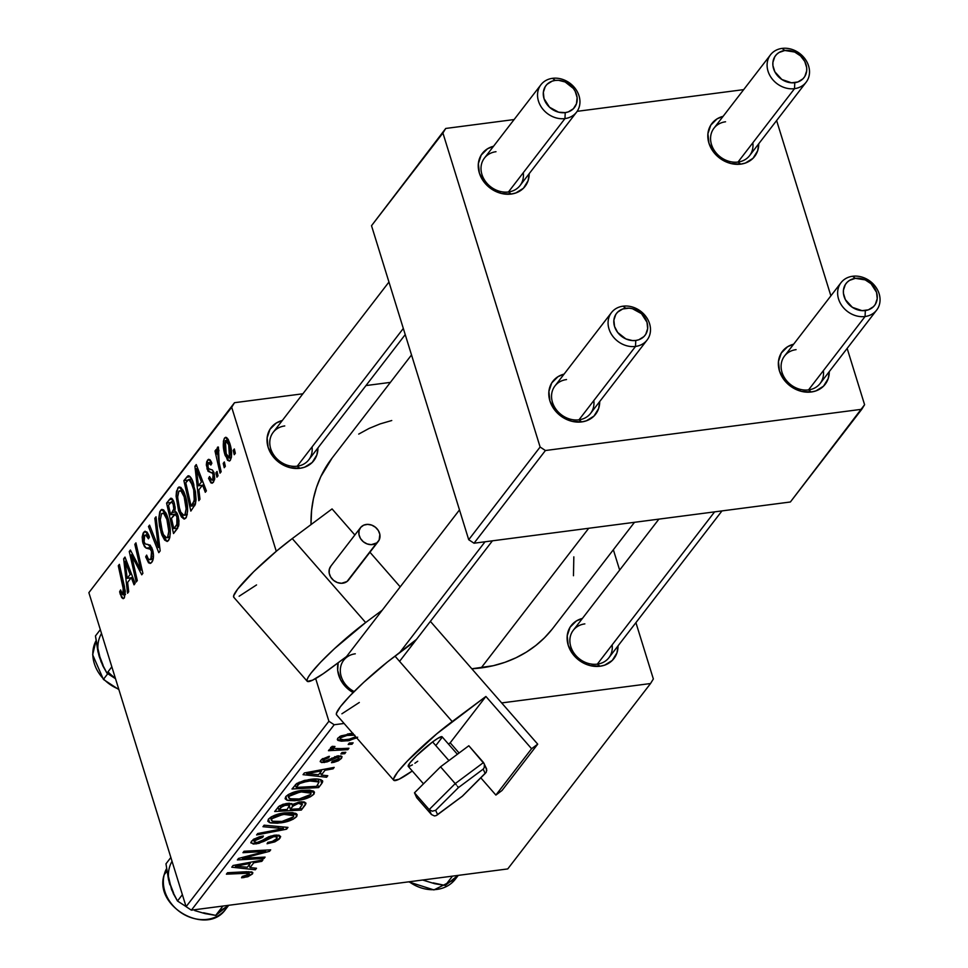 <?xml version="1.0" encoding="UTF-8"?>
<svg xmlns="http://www.w3.org/2000/svg" width="968" height="968" viewBox="0 0 968 968"><rect width="100%" height="100%" fill="white"/><g stroke="black" fill="none" stroke-linecap="round" stroke-linejoin="round"><path stroke-width="1.45" d="M721.983 510.898L608.884 657.732A22.482 18.888 -142.4 0 1 597.316 664.145L600.039 666.238L604.649 665.149L612.308 660.406L616.955 652.868L618.02 645.874A26.983 22.663 -142.4 0 1 600.039 666.238L597.316 664.145A22.482 18.888 37.6 0 0 612.127 644.894M405.229 334.601L308.792 459.788A22.482 18.888 -142.4 0 1 297.212 466.201L299.947 468.294L304.557 467.217L312.204 462.462L316.863 454.924L317.928 447.93A26.983 22.663 -142.4 0 1 299.947 468.294L297.212 466.201A22.482 18.888 37.6 0 0 312.035 446.962M552.147 629.188L544.488 637.779L535.861 645.45L526.326 652.142L515.98 657.78L504.933 662.318L493.293 665.706L471.815 668.779A139.38 117.116 37.6 0 0 481.156 667.908L588.713 528.274L481.156 667.908A139.38 117.116 37.6 0 0 552.946 628.171L634.488 522.309M411.521 354.941L332.097 458.058A139.38 117.116 37.6 0 0 311.018 524.596L311.575 510.499L313.426 498.738L316.512 487.4L320.819 476.607L332.133 458.021M576.553 112.167A22.482 18.888 -142.4 0 1 564.973 118.58L508.454 191.966A22.482 18.888 -142.4 0 1 485.295 181.21A22.482 18.888 -142.4 0 1 484.411 158.111A22.482 18.888 -142.4 0 1 495.991 151.71A22.482 18.888 37.6 0 0 481.943 174.482A22.482 18.888 37.6 0 0 508.454 191.966L564.973 118.58A22.482 18.888 -142.4 0 1 541.826 107.811A22.482 18.888 -142.4 0 1 540.943 84.724A22.482 18.888 -142.4 0 1 552.522 78.323A22.482 18.888 37.6 0 0 538.462 101.095A22.482 18.888 37.6 0 0 564.973 118.58L565.215 112.615A17.981 15.113 -142.4 0 1 544.016 98.627A17.981 15.113 -142.4 0 1 555.245 80.417L552.522 78.323A22.482 18.888 -142.4 0 1 575.67 89.08A22.482 18.888 -142.4 0 1 576.553 112.167L520.034 185.553A22.482 18.888 -142.4 0 1 508.454 191.966L511.189 194.06L515.787 192.971L523.446 188.228L528.092 180.689L529.169 173.696A26.983 22.663 -142.4 0 1 511.189 194.06L508.454 191.966A22.482 18.888 37.6 0 0 523.277 172.715M647.096 340.022A22.482 18.888 -142.4 0 1 635.516 346.435L578.985 419.822A22.482 18.888 -142.4 0 1 555.826 409.065A22.482 18.888 -142.4 0 1 554.942 385.978A22.482 18.888 -142.4 0 1 566.522 379.565A22.482 18.888 37.6 0 0 552.474 402.337A22.482 18.888 37.6 0 0 578.985 419.822L635.516 346.435A22.482 18.888 -142.4 0 1 612.357 335.666A22.482 18.888 -142.4 0 1 611.474 312.579A22.482 18.888 -142.4 0 1 623.053 306.178A22.482 18.888 37.6 0 0 609.005 328.951A22.482 18.888 37.6 0 0 635.516 346.435L635.758 340.47A17.981 15.113 -142.4 0 1 614.547 326.482A17.981 15.113 -142.4 0 1 625.788 308.272L623.053 306.178A22.482 18.888 -142.4 0 1 646.2 316.935A22.482 18.888 -142.4 0 1 647.096 340.022L590.565 413.409A22.482 18.888 -142.4 0 1 578.985 419.822L581.72 421.915L586.318 420.826L593.977 416.083L598.623 408.544L599.7 401.551A26.983 22.663 -142.4 0 1 581.72 421.915L578.985 419.822A22.482 18.888 37.6 0 0 593.808 400.583M876.657 310.099A22.482 18.888 -142.4 0 1 865.077 316.512A22.482 18.888 -142.4 0 1 841.918 305.755A22.482 18.888 -142.4 0 1 841.035 282.668A22.482 18.888 -142.4 0 1 852.614 276.255L855.349 278.348A17.981 15.113 -142.4 0 1 876.548 292.336A17.981 15.113 -142.4 0 1 865.319 310.559L865.077 316.512A22.482 18.888 37.6 0 0 879.125 293.74A22.482 18.888 37.6 0 0 852.614 276.255A22.482 18.888 -142.4 0 1 875.762 287.012A22.482 18.888 -142.4 0 1 876.657 310.099L820.126 383.485A22.482 18.888 -142.4 0 1 808.546 389.898L811.281 391.992L815.879 390.915L823.538 386.159L828.185 378.621L829.261 371.627A26.983 22.663 -142.4 0 1 811.281 391.992L808.546 389.898A22.482 18.888 37.6 0 0 823.369 370.659M806.114 82.244A22.482 18.888 -142.4 0 1 794.534 88.657A22.482 18.888 -142.4 0 1 771.387 77.9A22.482 18.888 -142.4 0 1 770.504 54.813A22.482 18.888 -142.4 0 1 782.071 48.4L784.806 50.493A17.981 15.113 -142.4 0 1 806.017 64.481A17.981 15.113 -142.4 0 1 794.776 82.703L794.534 88.657A22.482 18.888 37.6 0 0 808.582 65.885A22.482 18.888 37.6 0 0 782.071 48.4A22.482 18.888 -142.4 0 1 805.231 59.157A22.482 18.888 -142.4 0 1 806.114 82.244L749.595 155.63A22.482 18.888 -142.4 0 1 738.015 162.043L740.75 164.137L745.348 163.06L753.007 158.304L757.654 150.766L758.73 143.772A26.983 22.663 -142.4 0 1 740.75 164.137L738.015 162.043A22.482 18.888 37.6 0 0 752.838 142.804M653.352 678.967L635.915 622.642L653.352 678.967L650.544 683.529L501.666 702.925L650.544 683.529L653.352 678.967M619.653 570.079L613.349 549.739L619.653 570.079M191.386 910.162L507.74 868.925L650.544 683.529L507.74 868.925L191.386 910.162L186.086 906.665L328.89 721.257L315.665 678.544L328.89 721.257L334.19 724.754L191.386 910.162L186.086 906.665L328.89 721.257L334.19 724.754L344.1 723.459L334.19 724.754L191.386 910.162M301.968 790.396L309.675 790.106L313.874 791.34L314.152 793.808L310.413 796.797L302.597 799.556L294.792 800.73L287.919 800.463L285.137 798.806L286.201 796.168L289.335 794.002L301.968 790.396C294.841 791.243 289.432 793.349 285.729 796.712L285.1 798.721L286.927 800.173L298.059 800.379C305.041 799.495 310.329 797.414 313.91 794.135L312.882 790.783L313.91 794.135L314.479 792.199L301.968 790.396M321.303 775.065L327.777 775.719L326.603 777.244L303.044 774.666L304.363 772.948L334.19 767.394L333.101 768.81L325.006 770.274L321.303 775.065L325.006 770.274L333.101 768.81L334.19 767.394L304.363 772.948L303.044 774.666L326.603 777.244L327.777 775.719L321.303 775.065L320.456 772.307L321.303 775.065M252.43 873.971L247.844 876.742L241.54 877.77L242.266 876.403L248.473 874.939L249.393 873.898L248.752 873.209L226.403 874.164L227.504 872.737L251.765 871.914L252.842 872.7L252.43 873.971L252.854 872.725L247.022 871.696L227.504 872.737L226.403 874.164L245.255 873.16L249.175 874.31L242.266 876.403L241.54 877.77L244.033 877.553L243.646 876.306L244.033 877.553L252.43 873.971L251.789 871.914L252.43 873.971M274.815 835.154L279.099 835.227L280.623 836.775L279.087 839.22L274.839 841.87L267.059 843.757L267.797 842.39L272.649 841.349L275.965 839.389L277.163 837.272L275.009 836.449L270.931 837.344L259.025 843.334L253.313 844.06L250.845 842.499L253.229 839.51L259.376 836.788L263.417 836.013L262.63 837.38L255.274 840.212L254.354 841.954L256.617 842.571L260.005 841.676L268.717 836.739L274.815 835.154L257.064 842.523L254.354 841.942L254.814 840.72L262.63 837.38L262.8 836.086L251.535 841.107L250.893 842.934L256.157 843.902L263.586 841.507L274.004 836.534L277.138 837.235L276.642 838.651L272.25 841.482L267.797 842.39L267.059 843.757L279.897 838.312L278.929 835.19L279.897 838.312L280.563 836.352L274.815 835.154M264.131 825.184L287.968 827.386L286.589 829.189L256.605 834.948L257.694 833.533L283.394 828.596L262.969 826.696L264.131 825.184L262.969 826.696L283.394 828.596L257.694 833.533L256.605 834.948L286.589 829.189L287.968 827.386L264.131 825.184M284.652 812.866L292.36 812.588L296.559 813.81L296.837 816.278L293.098 819.267L285.282 822.026L277.477 823.199L270.616 822.933L267.821 821.288L268.644 818.916L272.032 816.472L284.652 812.866C277.538 813.713 272.129 815.818 268.414 819.182L267.797 821.191L269.612 822.643L280.756 822.86C287.726 821.965 293.014 819.884 296.607 816.617L295.567 813.253L296.607 816.617L297.164 814.669L284.652 812.866M299.656 801.915L303.94 801.915L305.985 803.198L301.314 810.071L274.682 811.486L278.663 806.574L282.91 804.311L289.142 803.21L292.626 804.347L299.656 801.915L292.626 804.347L287.133 803.392L279.268 806.09L274.682 811.486L301.314 810.071L305.489 804.65L304.702 802.109L305.489 804.65L305.961 803.125L299.656 801.915M250.034 867.594L256.508 868.248L255.334 869.772L231.775 867.195L233.094 865.477L262.921 859.923L261.832 861.338L253.737 862.79L250.034 867.594L253.737 862.79L261.832 861.338L262.921 859.923L233.094 865.477L231.775 867.195L255.334 869.772L256.508 868.248L250.034 867.594L249.187 864.835L250.034 867.594M248.873 857.914L265.087 857.104L263.998 858.519L237.378 859.911L238.527 858.435L265.595 851.429L242.956 852.687L244.045 851.259L270.677 849.843L269.54 851.32L242.484 858.35L248.873 857.914L242.484 858.35L269.54 851.32L270.677 849.843L244.045 851.259L242.956 852.687L265.595 851.429L238.527 858.435L237.378 859.911L263.998 858.519L265.087 857.104L248.873 857.914M341.462 758.38L338.376 760.775L334.057 762.276L331.504 762.699L332.218 761.344L338.389 759.202L339.151 757.484L337.856 757.158L327.16 761.889L321.618 762.566L320.202 761.429L321.606 759.408L328.781 756.431L329.435 756.335L328.721 757.69L323.578 759.698L322.985 760.606L323.893 761.211L327.124 760.691L337.505 755.923L341.74 756.286L341.462 758.38L342.043 756.722L338.038 755.839L324.933 761.187L323.239 760.074L328.721 757.69L329.435 756.335L320.711 760.352L320.239 761.731L324.316 762.53L337.179 757.218L338.933 758.658L332.218 761.344L331.879 762.651L341.462 758.38L340.675 755.839L341.462 758.38M322.707 781.515C321.436 779.095 317.141 778.393 309.833 779.421L296.293 783.862L291.997 789.005L318.629 787.589L317.77 784.83L318.629 787.589L321.715 783.596L322.429 780.631L322.417 782.507L318.629 787.589L291.997 789.005L296.873 783.439L304.46 780.414L316.572 779.034L320.88 779.688L322.646 781.055M357.652 737.18L349.097 740.629L341.353 741.185L337.917 740.399L337.638 738.39L340.954 735.886L353.114 733.393M349.303 743.025L353.114 742.819L352.025 744.223L348.202 744.465L349.303 743.025L348.202 744.465L352.025 744.223L353.114 742.819L349.303 743.025M330.681 747.393L333.561 749.075L332.726 746.376L333.561 749.075L329.568 749.268L328.479 750.696L347.839 749.668L347.427 748.312L347.839 749.668L348.94 748.24L341.232 748.603L348.94 748.24L347.839 749.668L328.479 750.696L329.568 749.268L333.561 749.075L330.62 748.107L332.169 746.34L334.964 746.485L333.621 747.599L335.122 748.506L341.232 748.603C336.924 749.099 334.432 748.651 333.766 747.272L334.964 746.485L332.169 746.34L330.536 747.925M342.006 752.511L345.806 752.305L344.729 753.709L340.893 753.939L342.006 752.511L340.893 753.939L344.729 753.709L345.806 752.305L342.006 752.511M276.267 551.288L231.691 407.25L88.874 592.658L186.086 906.665L88.874 592.658L231.691 407.25L276.267 551.288M185.348 495.785L187.078 503.275L187.611 511.031L186.364 517.263L184.005 519.017L181.439 516.948L178.874 511.564L176.091 496.173L176.478 491.284L178.753 487.098L180.834 487.376L183.799 491.587L185.348 495.785L179.334 486.916L177.858 487.908L176.091 496.173L178.523 510.499L184.44 519.005L185.868 518.037C188.312 512.132 188.131 504.703 185.348 495.785M198.876 489.856L199.977 499.21L198.803 500.722L194.919 466.274L196.25 464.555L206.39 490.885L205.301 492.288L202.578 485.065L198.876 489.856L202.578 485.065L205.301 492.288L206.39 490.885L196.25 464.555L194.919 466.274L198.803 500.722L199.977 499.21L198.876 489.856M123.432 594.485L125.441 594.219L123.432 594.485L121.266 592.537L120.601 589.948L119.633 591.726L120.988 591.545L119.633 591.726L120.322 594.413L123.287 598.648L124.376 597.873L123.105 598.66L121.678 597.583L119.633 591.726L120.601 589.948L122.9 594.848L124.001 592.271L118.29 565.76L119.379 564.344L125.332 591.4L124.376 597.873L124.485 586.668L119.379 564.344L118.29 565.76L123.214 587.334L122.912 594.848L125.429 594.521M152.545 549.691L153.488 555.184L152.92 560.097L151.129 562.977L148.576 562.88L145.672 556.854L146.64 555.112L148.382 559.129L150.306 559.431L151.831 556.769L151.698 551.893L150.209 549.013L146.204 548.13L144.474 546.654L142.635 541.971L142.175 536.962L143.131 533.138L145.006 531.263L147.317 532.509L148.975 535.715L149.423 537.143L148.431 538.837L146.991 535.631L144.849 535.413L143.7 538.184L143.966 541.523L145.285 543.968L150.209 545.165L152.545 549.691L148.056 544.476L145.285 543.968L144.099 541.983L144.655 535.643L145.672 534.941L148.431 538.837L149.423 537.143L145.188 531.238L143.663 532.303L143.07 543.556L146.204 548.13L150.512 549.267L151.553 551.361L150.899 558.826L149.653 559.71L148.201 558.899L146.64 555.112L145.672 556.854L150.076 563.485L151.843 562.214C153.755 559.395 153.985 555.221 152.545 549.691M156.005 516.791L160.18 550.877L158.8 552.668L148.479 526.556L149.58 525.14L158.413 547.525L154.844 518.303L156.005 516.791L154.844 518.303L158.413 547.525L149.58 525.14L148.479 526.556L158.8 552.668L160.18 550.877L156.005 516.791M168.033 518.255L169.763 525.745L170.295 533.513L169.46 538.752L167.21 541.475L164.633 540.071L161.934 535.074L159.49 525.975L158.776 518.642L159.744 511.806L161.45 509.579L163.531 509.858L166.496 514.068L168.033 518.255L162.031 509.386L160.555 510.378L158.776 518.642L161.208 532.969L167.125 541.487L168.565 540.507C170.997 534.602 170.828 527.185 168.033 518.255M234.329 448.958L235.333 453.314L234.244 454.718L233.227 450.398L234.329 448.958L233.227 450.398L234.244 454.718L235.333 453.314L234.329 448.958M177.979 515.484L178.959 520.844L178.669 525.902L173.526 533.549L166.569 503.082L170.598 498.302L171.759 498.375L173.538 500.843L175.148 507.22L174.918 511.479L176.612 512.459L177.979 515.484L174.918 511.479L174.228 502.743L170.816 498.217L166.569 503.082L173.526 533.549L177.701 528.141L177.979 515.484M127.619 582.385L128.708 591.726L127.546 593.251L123.65 558.79L124.981 557.072L135.121 583.401L134.044 584.817L131.309 577.581L127.619 582.385L131.309 577.581L134.044 584.817L135.121 583.401L124.981 557.072L123.65 558.79L127.546 593.251L128.708 591.726L127.619 582.385M133.088 561.948L137.299 580.582L136.198 582.01L129.252 551.518L130.402 550.042L140.783 570.079L134.83 544.282L135.931 542.866L142.889 573.334L141.751 574.811L131.358 554.833L133.088 561.948L131.358 554.833L141.751 574.811L142.889 573.334L135.931 542.866L134.83 544.282L140.783 570.079L130.402 550.042L129.252 551.518L136.198 582.01L137.299 580.582L133.088 561.948M208.217 462.861L210.891 465.027L211.859 463.261L208.81 459.292L207.479 460.236L210.153 459.885L207.479 460.236L207.007 469.008L208.664 468.802L207.007 469.008L210.709 472.578L213.831 472.166L210.709 472.578L214.097 472.941L212.343 473.171L213.117 474.659L214.497 474.477L213.117 474.659L212.67 479.656L214.606 479.402L211.931 480.176L209.536 476.546L208.568 478.313L210.08 478.119L208.677 478.688L212.04 483.262L213.408 482.282L210.951 482.923L208.568 478.313L209.536 476.546L210.988 479.704L212.452 479.898L213.42 477.635L213.117 474.659L212.137 473.001L208.047 471.319L206.329 464.979L206.716 461.712L208.241 459.498L210.044 459.776L211.423 462.038L211.859 463.261L210.891 465.027L209.62 462.607L208.362 462.692L207.697 465.911L208.749 468.899L212.428 470.012L213.964 472.529L214.727 478.507L213.408 482.282L214.134 473.025L212.428 470.012L208.568 468.669L207.951 467.157L208.217 462.861L211.423 462.038M195.379 504.231L190.841 511.08L183.872 480.612L188.3 475.784L189.522 476.135L191.833 479.293L195.439 491.732L196.044 499.682L195.379 504.231L193.661 484.073C192.172 478.652 190.248 475.929 187.913 475.881L183.872 480.612L190.841 511.08L195.379 504.231M229.767 443.308L231.546 452.601L231.425 457.126L230.021 460.671L227.589 460.369L224.007 450.87L223.402 441.251L224.382 438.298L225.895 437.27L228.061 439.169L229.767 443.308L225.689 437.282L224.588 438.02C222.688 442.666 222.894 448.511 225.205 455.529L229.174 461.119L230.311 460.344C232.138 455.771 231.957 450.084 229.767 443.308M224.322 461.954L225.326 466.31L224.237 467.713L223.221 463.394L224.322 461.954L223.221 463.394L224.237 467.713L225.326 466.31L224.322 461.954M219.167 462.813L221.152 471.719L220.051 473.146L214.993 450.991L216.082 449.563L217.122 454.161L217.013 448.595L217.909 447.022L218.974 450.834L218.006 451.342L217.776 454.21L219.167 462.813L218.417 447.071L217.449 447.276L217.122 454.161L216.082 449.563L214.993 450.991L220.051 473.146L221.152 471.719L219.167 462.813M217.026 471.44L218.018 475.784L216.941 477.188L215.912 472.88L217.026 471.44L215.912 472.88L216.941 477.188L218.018 475.784L217.026 471.44M234.498 402.7L88.874 592.658L234.498 402.7L231.691 407.25L234.498 402.7L302.887 393.782L234.498 402.7M390.394 382.384L365.977 385.566L390.394 382.384M864.593 404.733L847.157 348.407L864.593 404.733L861.774 409.282L545.42 450.519L474.017 543.217L790.372 501.993L864.593 404.733M830.883 295.845L776.614 120.54L830.883 295.845M371.518 225.713L468.718 539.721L540.12 447.022L442.921 133.015L371.518 225.713L468.718 539.721L474.017 543.217L790.372 501.993L861.774 409.282L545.42 450.519L474.017 543.217L468.718 539.721L540.12 447.022L545.42 450.519L540.12 447.022L442.921 133.015L445.728 128.454L371.518 225.713M743.678 89.625L577.158 111.332L743.678 89.625M514.117 119.548L445.728 128.454L514.117 119.548M740.75 164.137L730.864 163.519L721.354 159.309L713.646 152.157L708.939 143.155L707.923 133.669L710.778 125.15L717.046 118.882L723.108 116.341A26.983 22.663 -142.4 0 0 709.387 144.51A26.983 22.663 -142.4 0 0 740.75 164.137M811.281 391.992L801.395 391.374L791.885 387.164L784.177 380.013L779.47 371.01L778.453 361.524L781.309 353.005L787.577 346.738L793.639 344.197A26.983 22.663 -142.4 0 0 779.93 372.365A26.983 22.663 -142.4 0 0 811.281 391.992M581.72 421.915L571.834 421.286L562.323 417.087L554.616 409.936L549.909 400.934L548.892 391.447L551.748 382.917L558.016 376.661L564.078 374.12A26.983 22.663 -142.4 0 0 550.369 402.289A26.983 22.663 -142.4 0 0 581.72 421.915M511.189 194.06L501.303 193.431L491.792 189.22L484.085 182.081L479.378 173.078L478.361 163.592L481.217 155.061L487.485 148.806L493.547 146.253A26.983 22.663 -142.4 0 0 479.825 174.434A26.983 22.663 -142.4 0 0 511.189 194.06M808.546 389.898A22.482 18.888 -142.4 0 1 785.387 379.141A22.482 18.888 -142.4 0 1 784.504 356.055A22.482 18.888 -142.4 0 1 796.083 349.642A22.482 18.888 37.6 0 0 782.035 372.414A22.482 18.888 37.6 0 0 808.546 389.898L865.077 316.512L808.546 389.898M738.015 162.043A22.482 18.888 -142.4 0 1 714.856 151.286A22.482 18.888 -142.4 0 1 713.973 128.2A22.482 18.888 -142.4 0 1 725.552 121.787A22.482 18.888 37.6 0 0 711.504 144.559A22.482 18.888 37.6 0 0 738.015 162.043L794.534 88.657L738.015 162.043M299.947 468.294L290.073 467.677L280.551 463.466L272.855 456.315L268.136 447.313L267.132 437.826L269.975 429.308L276.255 423.04L282.305 420.499A26.983 22.663 -142.4 0 0 268.596 448.668A26.983 22.663 -142.4 0 0 299.947 468.294M353.126 692.556L346.931 688.054L340.603 679.826L337.675 670.4L338.171 662.778A26.983 22.663 -142.4 0 0 353.126 692.556M582.397 618.431A26.983 22.663 -142.4 0 0 568.688 646.612A26.983 22.663 -142.4 0 0 600.039 666.238L590.165 665.609L580.643 661.398L572.947 654.259L568.228 645.257L567.224 635.77L570.067 627.24L576.347 620.984L582.409 618.431M573.83 556.842L573.467 575.73M358.717 434.087L369.05 428.449L380.097 423.911L391.75 420.523M354.155 691.527A22.482 18.888 -142.4 0 1 343.713 660.212A22.482 18.888 -142.4 0 1 355.292 653.799A22.482 18.888 37.6 0 0 340.312 669.977A22.482 18.888 37.6 0 0 354.155 691.527M297.212 466.201A22.482 18.888 -142.4 0 1 274.065 455.444A22.482 18.888 -142.4 0 1 273.17 432.357A22.482 18.888 -142.4 0 1 284.749 425.944A22.482 18.888 37.6 0 0 270.701 448.716A22.482 18.888 37.6 0 0 297.212 466.201L403.317 328.454L297.212 466.201M597.316 664.145A22.482 18.888 -142.4 0 1 574.157 653.388A22.482 18.888 -142.4 0 1 573.274 630.289A22.482 18.888 -142.4 0 1 584.854 623.888A22.482 18.888 37.6 0 0 570.805 646.66A22.482 18.888 37.6 0 0 597.316 664.145L714.602 511.866L597.316 664.145M234.619 450.217L233.227 450.398L234.619 450.217M170.525 502.574L166.569 503.082L170.525 502.574M172.619 499.185L169.231 499.621L172.619 499.185M170.646 514.722L168.468 505.223L171.469 501.799L173.187 504.267L174.603 504.086L173.187 504.267L173.804 508.986L175.22 508.793L173.804 508.986L172.401 512.435L176.152 511.951L172.401 512.435L170.646 514.722L177.386 513.839L170.646 514.722L173.804 508.986L173.187 504.267L171.542 501.799L168.468 505.223L170.646 514.722M173.804 528.564L171.457 518.279L173.756 515.303L175.075 514.25L176.878 516.803L178.293 516.622L176.878 516.803L176.854 524.402L178.959 524.124L176.854 524.402L175.837 525.939L178.753 525.551L175.837 525.939L173.804 528.564L177.749 528.056L173.804 528.564L176.757 524.596L177.519 521.571L176.878 516.803L175.317 514.25L171.457 518.279L173.804 528.564M162.697 532.775L161.208 532.969L162.697 532.775M160.337 518.437L158.776 518.642L160.337 518.437M163.689 509.967L160.555 510.378L163.689 509.967M161.535 513.718L160.301 519.707L161.184 527.354L163.435 534.614L166.569 537.784L169.957 536.816L167.621 537.119L168.819 531.371L166.859 519.344L168.299 519.163L166.859 519.344L163.653 513.415L161.535 513.718C163.568 512.375 165.334 514.25 166.859 519.344C169.097 526.289 169.352 532.219 167.621 537.119C165.625 538.474 163.858 536.671 162.334 531.698L160.301 519.707L161.535 513.718L165.782 512.629M167.621 537.119L166.605 537.772L169.848 537.361M150.064 526.35L148.479 526.556L150.064 526.35M159.756 547.344L158.413 547.525L159.756 547.344M158.909 540.471L157.53 540.652L158.909 540.471M156.175 518.134L154.844 518.303L156.175 518.134M147.124 556.673L145.672 556.854L147.124 556.673M153.295 558.512L150.899 558.826L153.295 558.512M152.956 551.179L151.553 551.361L152.956 551.179M152.339 549.025L150.512 549.267L152.339 549.025M151.94 547.985L148.14 548.481L151.94 547.985M151.698 547.416L146.204 548.13L151.698 547.416M144.68 543.351L143.07 543.556L144.68 543.351M146.761 531.892L143.663 532.303L146.761 531.892M148.866 538.099L148.237 538.184L148.866 538.099M120.322 594.413L121.98 594.207L120.322 594.413M124.594 587.153L123.214 587.334L124.594 587.153M119.669 565.59L118.29 565.76L119.669 565.59M125.55 558.548L123.65 558.79L125.55 558.548M132.81 577.388L131.309 577.581L132.81 577.388M127.183 578.319L125.114 561.21L126.505 561.029L125.114 561.21L127.57 567.889L129.071 567.684L127.57 567.889L130.135 574.484L131.612 574.302L130.135 574.484L127.183 578.319L131.14 577.811L127.183 578.319L130.135 574.484L125.114 561.21L127.183 578.319M131.067 551.288L129.252 551.518L131.067 551.288M142.102 569.91L140.783 570.079L142.102 569.91M140.299 561.997L138.884 562.178L140.299 561.997M136.21 544.113L134.83 544.282L136.21 544.113M136.379 561.186L134.564 561.428L136.379 561.186M132.858 554.64L131.358 554.833L132.858 554.64M208.677 478.688L210.25 478.494L208.677 478.688M196.806 466.019L194.919 466.274L196.806 466.019M204.079 484.859L202.578 485.065L204.079 484.859M198.452 485.791L196.383 468.681L197.774 468.512L196.383 468.681L198.839 475.361L200.34 475.167L198.839 475.361L201.404 481.967L202.881 481.774L201.404 481.967L198.452 485.791L202.409 485.283L198.452 485.791L201.404 481.967L196.383 468.681L198.452 485.791M187.877 480.092L183.872 480.612L187.877 480.092M190.224 476.752L186.473 477.248L190.224 476.752M188.687 475.784L187.913 475.881L188.687 475.784M191.119 506.095L185.783 482.754L188.869 479.414L191.712 479.039L188.869 479.414L192.523 485.307L193.975 485.113L192.523 485.307C195.161 493.511 195.149 499.839 192.511 504.292L195.476 503.904L192.511 504.292L191.119 506.095L194.834 505.611L191.119 506.095L194.278 500.589L193.697 489.808L190.442 480.455L188.869 479.414L187.356 480.709L185.783 482.754L191.119 506.095M180 510.305L178.523 510.499L180 510.305M177.64 495.967L176.091 496.173L177.64 495.967M180.992 487.497L177.858 487.908L180.992 487.497M178.85 491.248L177.628 496.306L178.499 504.885L180.738 512.132L183.884 515.315L187.272 514.335L184.924 514.649L186.134 508.902L184.162 496.874L185.614 496.693L184.162 496.874L180.968 490.933L178.85 491.248C180.871 489.905 182.649 491.78 184.162 496.874C186.401 503.82 186.655 509.737 184.924 514.649C182.928 516.005 181.173 514.202 179.649 509.228L177.616 497.237L178.85 491.248L183.097 490.159M184.924 514.649L183.92 515.303L187.163 514.879M226.718 455.323L225.205 455.529L226.718 455.323M226.887 437.717L224.588 438.02L226.887 437.717M225.338 440.634L224.576 444.99L225.302 450.398L227.177 456.424L229.113 458.118L231.352 457.537L229.525 457.767L230.227 453.411L228.678 444.699L230.118 444.506L228.678 444.699L227.165 441.166L225.338 440.634L228.678 444.699L229.525 457.767L226.185 453.81L225.338 440.634L228.472 439.932M229.525 457.767L231.292 457.852M224.612 463.212L223.221 463.394L224.612 463.212M216.36 450.81L214.993 450.991L216.36 450.81M217.776 454.077L217.122 454.161L217.776 454.077M218.429 447.156L217.449 447.276L218.429 447.156M218.417 447.071L217.449 447.276M218.236 450.882L218.974 450.834M217.316 472.699L215.912 472.88L217.316 472.699M300.467 807.3L301.314 810.071L300.467 807.3M289.541 805.037L283.019 805.618L278.893 809.889L287.193 809.454L289.541 805.037L287.193 809.454L278.893 809.889L278.058 807.179L278.893 809.889L280.744 807.481L280.139 805.521L280.744 807.481L286.165 804.771L285.802 803.597L286.165 804.771L289.541 805.037L288.984 803.222L289.747 805.303L289.105 803.21M299.306 808.812L290.303 809.284L289.432 806.465L290.303 809.284L292.602 806.308L291.731 803.5L292.602 806.308L298.495 803.331L298.132 802.17L298.495 803.331L302.246 804.807L299.306 808.812L302.343 804.335L299.306 803.246L294.296 804.698L290.303 809.284L299.306 808.812M301.605 801.758L302.246 804.807M280.369 821.614L280.756 822.86L280.369 821.614M268.511 819.073L269.612 822.643L268.511 819.073M281.978 821.433L272.649 821.251L271.306 820.138L271.137 816.968L271.706 818.795L283.261 814.318L282.898 813.132L283.261 814.318L293.727 815.649L293.364 816.944L281.978 821.433L291.477 818.48L293.546 816.677L293.425 815.153L291.09 814.221L285.463 814.088L275.033 816.52L271.706 818.795L271.851 820.828L274.416 821.687L281.978 821.433M285.983 827.204L286.589 829.189L285.983 827.204M282.886 826.914L283.394 828.596L282.886 826.914M277.973 826.466L278.518 828.197L277.973 826.466M273.642 835.336L274.004 836.534L273.642 835.336M270.858 835.989L271.246 837.211L270.858 835.989M266.43 837.901L266.95 839.546L266.43 837.901M263.09 839.909L263.586 841.507L263.09 839.909M255.758 842.608L256.157 843.902L255.758 842.608M262.255 836.17L262.63 837.38L262.255 836.17M261.626 836.267L261.989 837.453L261.626 836.267M254.233 838.845L254.814 840.72L254.233 838.845M248.764 871.648L249.175 874.31M244.843 871.817L245.255 873.16L244.843 871.817M254.802 868.078L255.334 869.772L254.802 868.078M261.469 860.189L261.832 861.338L261.469 860.189M253.398 861.689L253.737 862.79L253.398 861.689M247.312 867.255L235.393 866.118L235.079 865.102L235.393 866.118L242.75 864.835L242.411 863.734L242.75 864.835L250.264 863.42L249.925 862.343L250.264 863.42L247.312 867.255L250.264 863.42L235.393 866.118L247.312 867.255M263.574 857.176L263.998 858.519L263.574 857.176M265.196 850.134L265.595 851.429L265.196 850.134M258.105 850.509L258.529 851.888L258.105 850.509M269.104 849.928L269.54 851.32L269.104 849.928M250.712 855.18L251.051 856.269L250.712 855.18M242.206 857.454L242.484 858.35L242.206 857.454M338.679 755.778L338.933 758.658M336.816 756.056L337.179 757.218L336.816 756.056M334.807 756.613L335.158 757.75L334.807 756.613M331.77 758.065L332.169 759.348L331.77 758.065M323.905 761.211L324.316 762.53L323.905 761.211M328.358 756.504L328.721 757.69L328.358 756.504M322.767 758.549L323.239 760.074L322.767 758.549M322.404 758.791L323.239 760.074M326.071 775.55L326.603 777.244L326.071 775.55M332.738 767.66L333.101 768.81L332.738 767.66M324.667 769.173L325.006 770.274L324.667 769.173M318.581 774.727L306.662 773.601L306.348 772.573L306.662 773.601L314.019 772.319L313.68 771.218L314.019 772.319L321.533 770.903L321.195 769.814L321.533 770.903L318.581 774.727L321.533 770.903L306.662 773.601L318.581 774.727M321.715 783.596L320.469 779.567L321.715 783.596M316.609 786.331L296.208 787.42L295.373 784.721L296.208 787.42L297.781 785.375L297.128 783.269L297.781 785.375L299.62 783.548L299.197 782.168L299.62 783.548L308.574 780.849L308.211 779.651L308.574 780.849L319.077 781.987L316.609 786.331L319.065 781.962L316.294 780.668L312.749 780.498L301.58 782.519L299.027 784.007L296.208 787.42L316.609 786.331M297.684 799.144L298.059 800.379L297.684 799.144M285.826 796.604L286.927 800.173L285.826 796.604M299.281 798.963L289.964 798.781L288.621 797.668L288.44 794.486L289.008 796.325L300.576 791.836L300.201 790.65L300.576 791.836L311.031 793.179L310.68 794.474L299.281 798.963L308.792 796.011L310.861 794.208L310.728 792.683L308.393 791.751L302.766 791.606L292.348 794.05L289.008 796.325L289.166 798.358L293.982 799.35L299.281 798.963M352.788 733.405L348.976 733.732L337.82 738.136L337.312 739.685L347.548 740.859L347.173 739.637L347.548 740.859L356.708 737.894M339.502 736.684L340.434 739.129L343.725 739.77L351.251 738.971L355.776 736.769L348.323 739.504C343.011 740.314 340.349 739.77 340.349 737.858L339.913 736.43L340.349 737.858L347.875 735.135L347.512 733.95L347.875 735.135L354.264 735.087M351.614 742.904L352.025 744.223L351.614 742.904M333.488 746.413L333.766 747.272L333.488 746.413M333.222 746.401L333.766 747.272M344.318 752.378L344.729 753.709L344.318 752.378M354.76 735.196L345.794 735.474L340.349 737.858M565.215 112.615L558.633 112.203L549.509 107.218L544.016 98.627L543.338 92.311L545.238 86.624L547.077 84.301L552.183 81.13L555.245 80.417L558.512 80.308L565.106 81.953L573.31 88.403L575.173 91.294L577.122 97.587L576.492 103.709L573.395 108.731L568.289 111.901L565.215 112.615L564.973 118.58A22.482 18.888 37.6 0 0 579.021 95.808A22.482 18.888 37.6 0 0 552.522 78.323L555.245 80.417A17.981 15.113 -142.4 0 1 576.456 94.404A17.981 15.113 -142.4 0 1 565.215 112.615M399.59 652.722L485.041 541.778L399.59 652.722M635.758 340.47L638.82 339.756L643.926 336.586L645.765 334.262L647.665 328.575L646.987 322.259L641.494 313.668L632.37 308.683L629.043 308.163L622.714 308.986L617.608 312.156L615.769 314.479L613.869 320.166L614.547 326.482L617.693 332.484L625.897 338.933L632.491 340.579L635.758 340.47L635.516 346.435A22.482 18.888 37.6 0 0 649.564 323.663A22.482 18.888 37.6 0 0 623.053 306.178L625.788 308.272A17.981 15.113 -142.4 0 1 646.987 322.259A17.981 15.113 -142.4 0 1 635.758 340.47M784.806 50.493L778.986 52.526L776.639 54.377L774.799 56.701L772.9 62.388L772.912 65.534L774.86 71.814L781.854 79.485L791.521 82.8L797.85 81.977L802.956 78.807L804.795 76.484L806.695 70.809L806.683 67.663L804.735 61.383L800.512 55.89L794.668 52.03L784.806 50.493L782.071 48.4A22.482 18.888 37.6 0 0 768.023 71.172A22.482 18.888 37.6 0 0 794.534 88.657L794.776 82.703A17.981 15.113 -142.4 0 1 773.577 68.716A17.981 15.113 -142.4 0 1 784.806 50.493M855.349 278.348L865.198 279.885L871.055 283.745L876.548 292.336L877.226 298.664L875.326 304.339L873.487 306.662L868.381 309.833L862.052 310.655L852.385 307.34L845.391 299.669L843.443 293.389L843.43 290.243L845.33 284.568L847.169 282.245L849.517 280.381L855.349 278.348L852.614 276.255A22.482 18.888 37.6 0 0 838.566 299.027A22.482 18.888 37.6 0 0 865.077 316.512L865.319 310.559A17.981 15.113 -142.4 0 1 844.108 296.571A17.981 15.113 -142.4 0 1 855.349 278.348M97.889 648.463L101.011 661.664L106.964 673.159L115.519 678.713L106.964 673.159L111.84 666.819L106.964 673.159L102.85 665.887L99.365 656.945L95.445 635.964L100.321 629.624L95.445 635.964L97.998 651.96L103.044 665.149M118.895 689.603L103.431 679.439L92.662 654.767L96.001 640.804A35.973 30.226 37.6 0 0 103.649 679.052L103.649 679.052A35.973 30.226 -142.4 0 1 93.799 646.394M103.649 679.052L107.738 673.728L103.649 679.052A35.973 30.226 37.6 0 0 118.749 689.131M108.694 672.494A35.973 30.226 37.6 0 0 115.325 678.096M101.507 633.447A35.973 30.226 37.6 0 0 99.365 656.945M220.377 910.598L227.214 906.363A35.973 30.226 37.6 0 0 228.339 905.346L215.707 915.389L222.894 906.048L215.707 915.389L203.582 912.788M223.33 911.844A35.973 30.226 -142.4 0 1 182.202 913.417A35.973 30.226 -142.4 0 1 164.209 874.697A2.698 1.379 -165.8 0 0 164.064 874.987L164.257 874.636M228.714 905.298L225.786 909.097C207.164 936.661 153.803 906.847 164.076 874.975L166.532 868.659A35.973 30.226 37.6 0 0 164.209 874.697L166.895 871.212L164.209 874.697A35.973 30.226 37.6 0 0 184.077 914.53A35.973 30.226 37.6 0 0 225.786 909.097A35.973 30.226 37.6 0 0 228 905.673M170.852 857.479L165.976 863.819L170.852 857.479M168.42 876.33L171.542 889.519L177.495 901.014L186.05 906.568L177.495 901.014L182.371 894.674L177.495 901.014L173.393 893.742L168.541 879.827L165.976 863.819L168.541 879.827L173.587 893.004M194.737 910.585L205.095 913.623L215.707 915.389L227.214 906.363M172.038 861.302A35.973 30.226 37.6 0 0 169.896 884.8M454.645 880.045A35.973 30.226 -142.4 0 1 412.537 883.978M409.21 881.775A35.973 30.226 37.6 0 0 455.347 879.174L433.93 889.919L408.593 881.848M422.653 880.021L434.705 883.711L445.268 885.466L457.961 875.411L445.268 885.466L452.455 876.137L445.268 885.466L433.144 882.864M442.037 736.733L437.899 738.294L432.599 741.924L448.91 760.582L432.599 741.924A22.482 2.807 138.8 0 0 415.357 756.891A22.482 2.807 138.8 0 0 408.242 766.378L423.488 783.826M360.507 527.657L330.754 566.28A11.241 9.45 37.6 0 0 332.895 579.784A11.241 9.45 37.6 0 0 346.992 581.538L376.746 542.915A11.241 9.45 -142.4 0 1 362.649 541.148A11.241 9.45 -142.4 0 1 360.507 527.657A11.241 9.45 -142.4 0 1 362.068 526.12A11.241 9.45 -142.4 0 1 376.165 527.875A11.241 9.45 -142.4 0 1 378.306 541.378A11.241 9.45 -142.4 0 1 376.746 542.915L348.577 579.977M450.193 742.807L448.486 744.09L450.193 742.807L459.098 752.995L450.193 742.807L485.9 696.464L450.193 742.807M393.734 780.244A53.954 6.728 -41.2 0 0 412.271 770.988L399.094 779.216L393.879 780.377L393.565 778.901L397.594 772.113L407.226 761.163L436.786 733.805L485.9 696.464L452.201 721.559L395.004 656.135A53.954 6.728 138.8 0 0 353.635 692.06A53.954 6.728 138.8 0 0 336.537 714.82L393.734 780.244A53.954 6.728 -41.2 0 1 410.819 757.484A53.954 6.728 -41.2 0 1 452.201 721.559L395.004 656.135L416.555 639.328M457.38 754.266L442.086 736.781A22.482 2.807 138.8 0 0 432.599 741.924L416.567 755.693L409.851 762.99L408.302 766.426M409.077 766.475L412.429 764.865M414.885 763.268L417.728 761.235M436.471 744.731L442.158 737.338M382.239 610.191L365.65 622.545L292.251 538.583L332.06 508.914L354.857 534.989L332.06 508.914L292.251 538.583A53.954 6.728 138.8 0 0 250.869 574.508A53.954 6.728 138.8 0 0 233.772 597.268L307.183 681.23A53.954 6.728 -41.2 0 1 324.268 658.47A53.954 6.728 -41.2 0 1 365.65 622.545L382.239 610.191M369.945 552.244L400.207 586.862L369.945 552.244M430.373 621.371L537.712 744.162L531.589 748.724L485.9 696.464L531.589 748.724L495.882 795.067L502.005 790.505L537.712 744.162L430.373 621.371M330.959 566.014L329.301 569.329L329.205 573.213L330.717 577.097L333.573 580.376L337.372 582.554L341.51 583.293L346.992 581.538A11.241 9.45 37.6 0 0 348.565 580.001L378.306 541.378M307.183 681.23A53.954 6.728 -41.2 0 0 329.943 668.9L346.544 656.534L323.118 673.788L312.531 680.201L307.316 681.363L307.013 679.887L308.272 677.092L311.043 673.099L320.674 662.148L334.432 648.693L365.65 622.545L292.251 538.583L276.824 550.816L253.749 571.64L237.644 589.137L233.603 595.913L233.917 597.389M480.818 777.836L495.882 795.067L480.818 777.836M336.683 714.953L336.368 713.464L340.409 706.688L350.029 695.738L363.786 682.283L387.502 661.918L413.384 642.437A22.482 18.888 -142.4 0 0 416.518 639.364L416.482 639.412M359.309 702.478L341.898 713.791M256.544 584.926L239.132 596.24M531.589 748.724L495.882 795.067L502.005 790.505L537.712 744.162L531.589 748.724M376.746 542.915L379.117 540.096L379.855 534.433L378.355 530.561L375.487 527.282L371.7 525.104L367.562 524.366L363.702 525.164L360.713 527.391L359.055 530.706L358.959 534.59L360.459 538.474L363.327 541.753L367.114 543.919L371.252 544.669L376.746 542.915M414.486 792.804L440.537 766.813L455.214 783.608L429.163 809.599L414.486 792.804L429.163 809.599L431.413 814.511L416.736 797.717L414.486 792.804L416.736 797.717L431.413 814.511L434.45 815.939L436.132 815.613L462.365 796.18L485.162 773.444L483.189 769.136L458.433 787.589L435.636 810.325L437.609 814.62L435.636 810.325L458.433 787.589L483.189 769.136L484.218 767.648L484.387 764.067L468.827 745.747L483.516 762.53L455.214 783.608L440.537 766.813L468.827 745.747L440.537 766.813L414.486 792.804M458.106 787.093L457.38 786.161L458.106 787.093M456.364 784.939L455.214 783.608L456.364 784.939M484.387 764.067L484.218 767.648L483.189 769.136L485.162 773.444L486.287 772.174L486.614 768.931L483.516 762.53L455.214 783.608L429.163 809.599L432.285 811.196L435.636 810.325L432.285 811.196L429.163 809.599L431.413 814.511L434.45 815.939M486.323 772.101L462.365 796.18L436.06 815.637M485.754 767.442L486.795 770.588M437.609 814.62L436.132 815.613M171.469 501.799L173.804 501.497M175.075 514.25L177.422 513.935M149.653 559.71L153.15 559.25M145.672 534.941L148.515 534.566M211.968 480.164L214.521 479.838M271.306 820.138L270.459 817.391M293.715 815.625L292.784 812.624M277.138 837.235L276.461 835.009M254.354 841.942L253.531 839.292M319.077 781.987L318.206 779.155M288.609 797.656L287.762 794.909M311.018 793.155L310.099 790.154M540.943 84.724L484.411 158.111M388.954 282.039L273.17 432.357M343.713 660.212L459.485 509.906M554.942 385.978L611.474 312.579M399.578 661.362L492.422 540.822M713.973 128.2L770.504 54.813M841.035 282.668L784.504 356.055M658.905 519.126L573.274 630.289M458.275 875.375L455.347 879.174M437.1 815.056L462.377 796.228L485.621 773.033"/></g></svg>
